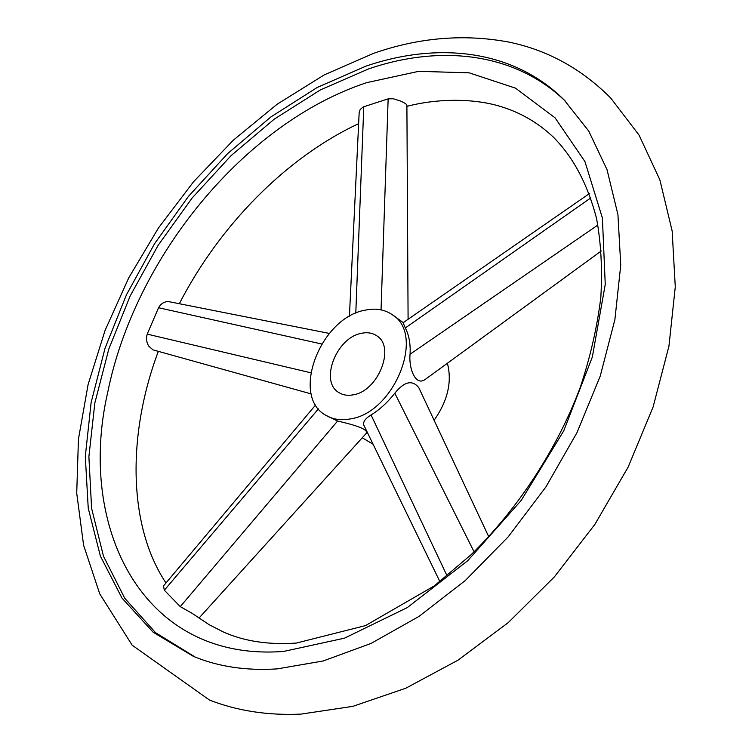 <?xml version="1.0" encoding="UTF-8"?>
<svg xmlns="http://www.w3.org/2000/svg" width="752" height="752" viewBox="0 0 752 752"><rect width="100%" height="100%" fill="white"/><g stroke="black" fill="none" stroke-linecap="round" stroke-linejoin="round"><path stroke-width="1.13" d="M359.165 112.668L360.199 109.472L363.207 106.934L388.145 98.86L393.362 98.766L400.637 101.069C404.745 102.939 406.832 104.359 406.898 105.318L408.092 319.271M311.215 393.916L152.994 349.868L148.83 346.221C146.49 342.536 145.944 338.503 147.213 334.123L158.55 307.737C160.881 303.752 164.021 301.712 167.959 301.608L169.473 301.768M406.898 106.352C440.089 97.722 476.157 98.832 500.785 106.558C520.591 112.584 538.056 122.726 553.19 136.986C573.062 156.783 587.491 183.864 596.496 218.249C600.998 242.407 602.455 268.671 600.848 297.059C597.342 326.312 590.508 356.345 580.337 387.139C557.298 448.718 518.401 508.427 471.062 554.722L434.336 585.855L365.481 625.608L296.335 643.063C268.473 644.972 244.137 641.268 223.335 631.971L209.253 624.762L191.957 613.228L180.273 606.629L164.34 590.217L163.466 585.949M277.15 668.895C246.139 670.869 218.221 666.686 193.396 656.355L153.182 632.263L122.021 598.122L100.364 556.057L88.228 508.155L85.305 456.379L91.124 402.517L105.054 348.195L126.43 294.84L154.489 243.817L188.479 196.357L227.574 153.681L270.852 116.964L317.306 87.411L365.763 66.214C437.937 41.454 513.503 49.529 564.169 99.969L588.722 131.064L606.986 169.538L617.937 214.63L620.748 265.165L614.892 319.628L600.209 376.16L576.963 432.654L545.905 486.939L508.173 536.872L465.262 580.563L418.92 616.461L370.952 643.468L323.153 660.989L277.15 668.895M366.732 82.635C244.203 123.112 134.834 257.316 107.639 392.685C76.911 527.039 142.307 662.305 283.683 651.42L344.538 638.157L407.321 607.569L467.706 560.729L521.211 500.409L563.774 430.774L592.341 356.993L605.257 284.416L602.39 217.967L584.934 161.558L555.07 117.829L515.505 88.144L469.126 72.822L418.704 71.337L366.732 82.635M565.607 101.417C514.932 52.236 440.183 44.471 368.743 68.846L320.474 89.864L274.198 119.192L231.071 155.645L192.108 198.039L158.211 245.199L130.19 295.931L108.824 348.994L94.827 403.063L88.886 456.708L91.603 508.343L103.475 556.189L124.785 598.319L155.532 632.667L195.285 657.126M353.008 394.866C378.134 391.435 395.796 346.935 376.752 335.806C372.447 332.91 367.343 332.074 361.458 333.315C336.332 337.526 319.29 381.668 338.917 392.591C342.912 395.091 347.612 395.853 353.008 394.866M325.607 415.16C332.459 419.315 340.487 420.603 349.699 419.024C394.048 413.525 425.745 334.659 392.459 314.834C384.629 309.42 375.351 307.897 364.626 310.266C320.239 318.209 290.516 395.975 325.607 415.16L337.573 421.054C348.223 423.442 370.933 428.969 365.829 433.819L199.045 618.022M362.257 437.758L373.095 444.253M601.299 250.952L425.557 379.187C415.48 387.177 408.571 367.775 410.066 354.23C410.62 343.871 409.041 335.11 405.328 327.938L403.081 322.749M364.062 425.66L363.874 425.275C362.755 422.079 365.152 418.648 371.065 414.972C379.816 409.539 387.731 402.282 394.809 393.202C404.35 381.414 412.359 379.6 418.836 387.741L488.762 536.749M434.111 420.302C447.778 400.75 452.196 381.734 447.393 363.254M355.79 313.18L363.78 106.69M310.755 372.766L147.213 334.123M337.573 421.054L180.273 606.629M405.328 327.938L590.799 197.898M410.066 354.23L597.896 225.036M371.065 414.972L447.092 575.91M321.706 343.984L158.55 307.737M381.038 309.88L388.145 98.86M318.416 408.891L164.34 590.217M394.809 393.202L474.07 551.818M300.405 714.127C267.533 715.547 237.228 710.856 209.488 700.056L132.183 645.207L99.753 593.873L83.613 545.256L76.723 493.218L78.434 439.224L88.087 384.563L105.073 330.41L128.742 277.855L158.465 227.959L193.574 181.721L233.383 140.135L277.187 104.199L324.187 74.927L373.556 53.364C418.864 37.515 463.928 33.746 508.747 42.056C547.4 50.017 581.381 68.667 610.69 97.995L639.068 135.125L659.871 179.86L672.147 230.93L675.277 286.926L668.932 346.221L653.103 406.954L628.155 467.067L594.86 524.407L554.384 576.878L508.239 622.628L458.1 660.124L405.732 688.249L352.867 706.344L301.11 714.09M358.638 123.657C286.145 157.572 219.669 225.318 179.314 303.723M158.315 351.344C126.768 435.596 128.301 526.532 165.976 582.969M359.183 112.274L349.417 316.376M589.295 193.659L403.016 322.796M439.892 581.625L363.874 425.275M169.228 301.721L329.338 333.418M163.306 586.137L315.624 404.971M392.459 314.834L403.279 322.608"/></g></svg>

